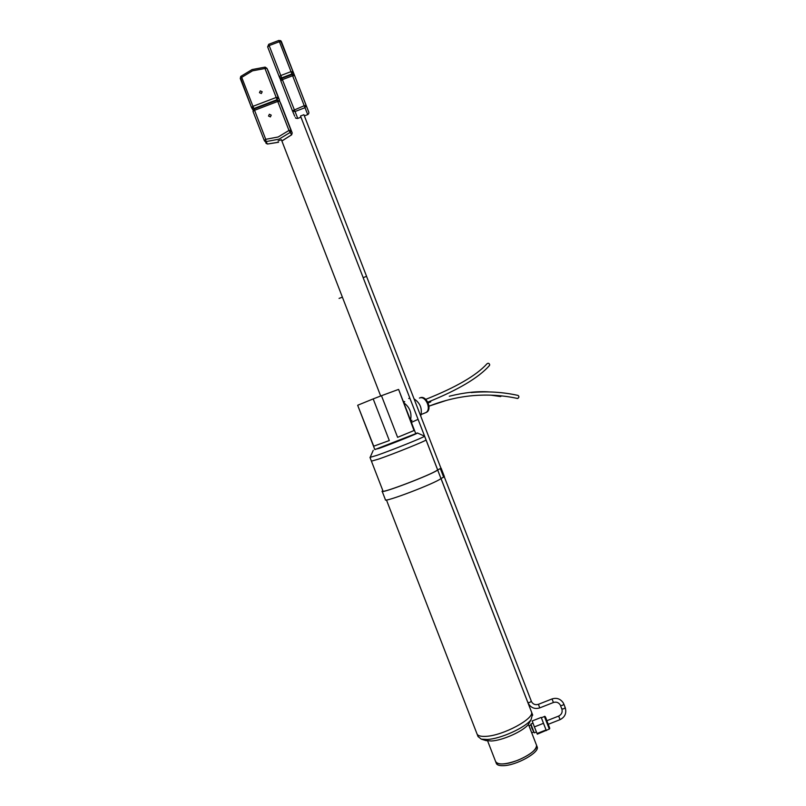 <?xml version="1.0" encoding="UTF-8"?>
<svg xmlns="http://www.w3.org/2000/svg" width="806" height="806" viewBox="0 0 806 806"><rect width="100%" height="100%" fill="white"/><g stroke="black" fill="none" stroke-linecap="round" stroke-linejoin="round"><path stroke-width="1.21" d="M415.775 433.699L398.617 389.439L414.032 430.535L397.6 437.336L381.47 395.706L373.188 398.91L389.318 440.55L373.732 446.192L357.683 405.317L374.83 449.597L415.755 433.658M357.854 405.176L373.188 398.91M381.47 395.706L398.144 389.56M389.318 440.55L373.732 446.192M414.032 430.535L397.6 437.336M374.75 449.405L379.001 448.428C392.008 443.814 419.815 432.641 417.437 432.993L415.684 433.467M369.974 457.405L377.178 455.269C392.391 449.97 425.145 436.771 424.581 436.197L417.478 433.013M371.425 461.143L378.649 459.077C393.892 453.849 426.636 440.6 426.031 439.935L426.031 439.935C426.636 440.6 393.892 453.849 378.649 459.077L371.425 461.143L370.004 457.476M476.84 733.46C477.434 735.707 480.487 736.664 486.008 736.341C503.035 735.626 534.459 718.71 531.537 712.071L531.265 711.366L531.537 712.071C534.459 718.71 503.035 735.626 486.008 736.341C480.487 736.664 477.434 735.707 476.84 733.46L386.447 499.942M529.935 721.713L528.565 724.181C523.648 731.032 502.793 740.502 491.388 740.996L485.625 740.482M532.464 714.448L531.063 719.677C525.321 727.677 500.627 738.88 487.227 739.485L481.293 739.142L478.039 736.553L477.132 734.195M495.781 761.982L496.204 763.081C496.728 764.954 499.095 765.811 503.327 765.68C516.253 765.509 539.577 752.562 537.229 747.021L536.998 746.437M536.343 744.744L536.564 745.318C538.902 750.839 515.578 763.756 502.652 763.947C498.43 764.098 496.063 763.242 495.549 761.378C497.735 765.136 505.181 764.753 517.905 760.229C530.187 754.89 536.413 749.923 536.564 745.318L536.343 744.744M419.412 398.063C425.618 395.172 431.915 409.539 425.78 412.632L424.691 413.075M418.082 419.362L416.601 420.027M408.733 398.496L409.871 398.174M414.052 398.859C420.279 403.06 422.495 408.793 420.722 416.067M403.202 401.267L404.743 401.761L403.564 402.204M403.806 402.809C409.74 407.171 411.987 412.954 410.526 420.148M410.758 420.752L411.916 420.279L411.11 421.669M425.911 412.612L426.515 412.319C432.631 409.236 426.354 394.91 420.168 397.791M471.218 392.562C487.287 391.101 502.884 392.059 518.026 395.414C519.255 396.391 519.165 397.408 517.764 398.456L517.079 398.315M501.795 395.927L500.284 396.522M425.77 399.353C456.035 387.293 476.417 375.455 486.925 363.859C488.204 362.821 489.131 363.123 489.705 364.765L489.151 365.894M531.557 732.453L529.3 726.569M530.882 724.05L534.247 732.845L536.383 731.999M530.882 724.08L531.819 728.11L534.247 732.845M530.721 725.118L529.038 725.783L531.718 732.775M546.337 730.599L541.36 717.743L544.433 716.524L549.299 729.067L537.31 734.165L534.398 726.901L543.486 723.314L541.209 717.4L532.172 720.967L534.398 726.901M546.065 729.944L536.987 733.531M546.206 730.286L543.486 723.314M267.642 46.859L279.229 76.751L280.79 75.532L269.174 45.579L267.642 46.859L268.72 44.29L278.896 40.421L281.042 40.985L295.883 78.827L280.508 40.552M290.1 63.966L291.178 66.737L290.1 63.966M292.104 74.444L279.39 41.69L269.174 45.579L268.7 44.3M281.929 78.414L280.79 75.532L291.006 71.633L293.112 71.855L281.415 41.59L279.39 41.69L278.906 40.421M308.789 112.135L306.209 105.536L304.99 107.712L307.741 114.603L304.376 115.893M300.406 90.524L299.328 87.763L300.406 90.524M292.427 110.795L304.215 105.717L306.209 105.536L294.603 75.603L292.598 75.754L304.99 107.712L294.784 111.611L292.427 110.795L280.831 80.872L282.382 79.653L297.777 118.422M300.507 116.014L303.912 114.714L366.579 276.327M292.125 74.525L292.598 75.754L282.382 79.653L281.888 78.333L292.094 74.444C293.434 74.132 294.271 74.515 294.603 75.603L308.779 112.094M240.782 76.499L241.719 77.356L252.53 70.817L264.973 68.5L265.154 67.12L266.957 68.369L264.973 68.5L276.196 97.466L278.171 97.304L266.957 68.379L279.511 100.196M260.308 90.877L259.461 92.66L261.335 93.526L262.182 91.763L260.308 90.877M251.492 107.48L252.953 106.332L241.719 77.356L240.581 77.97L251.472 107.43L240.289 78.545M251.502 107.5L253.89 108.538L277.103 99.692L278.231 97.486L279.561 100.287L268.398 71.462L266.957 68.379L265.154 67.12M291.601 134.793L281.878 140.959M254.102 109.072L265.728 139.317L266 141.604L264.257 140.435M270.393 116.91L268.519 116.034L269.365 114.261L271.239 115.147L270.393 116.91M278.06 140.949L281.375 139.68L342.389 297.142L339.064 298.421M278.554 142.219L267.552 144.002M253.013 111.409L254.041 109.012L277.264 100.156L279.712 101.284L281.022 104.055L292.205 132.93L291.641 134.753L288.971 130.441L277.738 101.455L254.495 110.321L253.034 111.46L264.227 140.375L253.034 111.46M281.899 141.02L291.661 134.804L292.205 132.93L279.702 101.274L277.274 100.156L277.738 101.455L279.712 101.284L290.926 130.219L290.432 132.265L279.067 139.146L266 141.604L267.441 144.002L264.559 140.949M382.185 491.378L385.399 499.7C382.971 503.246 435.462 483.288 440.983 478.552L437.678 470.029C432.056 474.512 379.596 494.511 382.125 491.217L382.81 490.552M439.935 468.78L437.144 470.23C431.633 474.623 380.19 494.229 382.669 491.005L382.87 490.723M437.678 470.029L440.932 468.185M440.358 468.639L443.643 477.112L440.983 478.552L532.736 715.154M443.643 477.112L444.398 476.638L441.124 468.195M549.702 728.09L545.541 717.36M366.559 276.357L363.153 277.667L437.688 469.908M441.023 478.522L527.89 702.59L529.784 702.429L531.295 701.24M539.748 707.809L538.398 704.323L552.019 698.943C556.624 697.502 560.341 698.772 563.192 702.772L563.888 704.202M553.39 702.429L552.019 698.943M560.482 705.522L562.427 705.381L563.908 704.243L565.218 707.628M560.492 705.572L561.822 708.978L563.757 708.806L565.238 707.668C566.729 713.119 565.006 717.108 560.069 719.637L560.029 719.567M562.014 709.562C562.538 712.514 561.429 714.68 558.669 716.071L560.069 719.637L548.241 724.312M279.299 76.923L280.69 80.076M279.229 76.761L280.246 77.819L281.717 77.86L291.913 73.981L293.112 71.855L294.482 75.361M307.731 114.613C308.94 113.737 309.182 112.659 308.446 111.389L294.603 75.603L293.596 74.565M294.714 116.205L292.457 110.865M280.861 79.421L280.82 80.862M277.314 100.135L276.196 97.466L252.953 106.332L254.142 108.981M264.247 140.415L265.728 139.317L278.171 136.98L288.971 130.441L290.916 130.209L292.145 132.819M373.238 450.312L370.216 457.214M437.658 469.928L424.581 436.197M383.072 491.227L371.455 461.234M486.33 740.704L481.293 739.142M528.565 724.181L531.063 719.677M537.229 747.021L531.718 732.815L533.411 732.14M421.226 414.465L425.78 412.632M418.082 419.342L411.392 422.404M426.515 412.319L425.9 412.561M517.462 398.466L517.462 398.466C502.914 395.272 487.932 394.346 472.518 395.686C458.171 396.965 443.663 400.451 429.004 406.143M428.167 402.859L430.767 401.872M429.195 406.073L446.504 400.37M490.914 395.162L500.506 396.562M449.305 396.23C464.327 392.472 477.757 391.041 489.585 391.938M427.845 402.154C458.1 389.953 478.653 377.732 489.524 365.481M529.27 726.478L528.434 724.342M495.549 761.378L487.64 740.946M530.872 724.04L533.008 723.194M549.299 729.067L549.712 728.574L546.962 721.007C545.763 717.179 544.927 715.688 544.433 716.524M366.549 276.337L440.983 468.306M444.267 476.779L531.557 701.814C533.149 704.353 535.426 705.19 538.398 704.323M528.273 703.447C531.023 707.89 534.852 709.371 539.768 707.88L553.42 702.5C556.241 701.653 558.467 702.399 560.089 704.736M363.163 277.607L300.497 115.983M558.669 716.071L546.851 720.735M300.97 117.192L297.706 118.442C296.004 118.411 295.258 118.109 295.449 117.545M280.75 80.63C280.357 79.774 280.74 79.008 281.888 78.333M342.379 297.142L380.684 395.998M240.269 78.494L240.752 76.419L252.087 69.568L265.124 67.12M251.764 107.964L253.003 110.09M278.574 142.269L267.481 144.042L265.94 143.246"/></g></svg>
